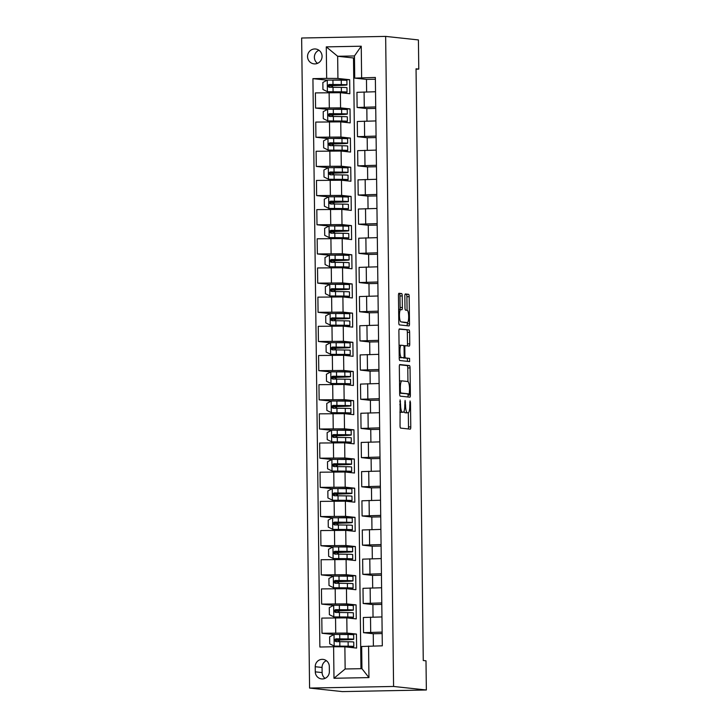 <?xml version="1.0" encoding="UTF-8"?>
<svg xmlns="http://www.w3.org/2000/svg" width="728" height="728" viewBox="0 0 728 728"><rect width="100%" height="100%" fill="white"/><g stroke="black" fill="none" stroke-linecap="round" stroke-linejoin="round"><path stroke-width="1.09" d="M400.109 399.854L400.045 425.762A2.293 0.537 88.9 0 0 400.609 428.11L410.264 429.156A2.293 0.537 88.9 0 0 410.283 429.156A2.293 0.537 88.9 0 0 410.774 426.917L410.474 402.575L410.064 400.928L409.764 405.642A7.335 1.711 88.9 0 1 408.19 412.794A7.335 1.711 88.9 0 1 408.135 412.794L407.334 412.703A7.335 1.711 88.9 0 1 405.523 405.187L405.096 400.391L404.777 405.105A7.335 1.711 88.9 0 1 403.203 412.257A7.335 1.711 88.9 0 1 403.148 412.257L402.347 412.166A7.335 1.711 88.9 0 1 400.536 404.65L400.109 399.854M307.544 56.575A7.471 7.262 -83.9 0 0 314.014 63.864A7.471 7.262 -83.9 0 0 322.076 56.293A7.471 7.262 -83.9 0 0 315.615 49.004A7.471 7.262 -83.9 0 0 307.544 56.575M318.928 50.25A7.471 7.262 -83.9 0 0 317.517 63.345M402.238 295.923A2.293 0.537 88.9 0 0 401.674 293.575L398.962 293.284A2.293 0.537 88.9 0 0 398.953 293.275A2.293 0.537 88.9 0 0 398.462 295.513L398.789 322.55A2.293 0.537 88.9 0 0 399.354 324.897L409 325.935A2.293 0.537 88.9 0 0 409.018 325.935A2.293 0.537 88.9 0 0 409.509 323.705L409.181 296.669A2.293 0.537 88.9 0 0 408.617 294.321L405.341 293.966A2.293 0.537 88.9 0 0 405.332 293.966A2.293 0.537 88.9 0 0 404.841 296.196L404.977 307.771A2.293 0.537 88.9 0 0 405.541 310.119L407.161 310.292A6.133 1.429 88.9 0 1 408.672 316.489A6.133 1.429 88.9 0 1 407.352 322.55A6.133 1.429 88.9 0 1 407.316 322.55L400.964 321.867A6.133 1.429 88.9 0 1 399.454 315.679A6.133 1.429 88.9 0 1 400.773 309.609A6.133 1.429 88.9 0 1 400.81 309.609L401.874 309.728A2.293 0.537 88.9 0 0 401.883 309.728A2.293 0.537 88.9 0 0 402.375 307.489L402.238 295.923L399.963 295.959A2.293 0.537 88.9 0 0 399.399 293.611L398.707 293.539M393.584 686.459L426.353 689.989L425.998 660.815L423.268 660.524L416.043 68.814L418.773 69.105L418.418 39.931L385.649 36.4L393.584 686.459L309.582 688.069L301.647 38.011L385.649 36.4M399.836 364.537A2.293 0.537 88.9 0 0 399.818 364.537A2.293 0.537 88.9 0 0 399.326 366.766L399.654 393.803A2.293 0.537 88.9 0 0 400.218 396.15L409.873 397.188A2.293 0.537 88.9 0 0 409.891 397.188A2.293 0.537 88.9 0 0 410.383 394.958L410.046 367.922A2.293 0.537 88.9 0 0 409.482 365.574L399.809 364.537M399.226 358.176L398.889 331.14A2.293 0.537 88.9 0 1 399.381 328.91A2.293 0.537 88.9 0 0 399.381 328.91L409.054 329.948A2.293 0.537 88.9 0 1 409.618 332.296L409.755 343.862A2.293 0.537 88.9 0 1 409.263 346.1A2.293 0.537 88.9 0 1 409.245 346.1L405.332 345.673A2.293 0.537 88.9 0 0 405.314 345.673A2.293 0.537 88.9 0 0 404.823 347.911L404.923 355.583A2.293 0.537 88.9 0 0 405.487 357.93L409.555 358.376L409.609 361.579L399.79 360.524A2.293 0.537 88.9 0 1 399.226 358.176M329.365 671.58L329.302 666.448A7.244 7.034 -83.9 0 0 323.041 659.386A7.244 7.034 -83.9 0 0 315.224 666.721L315.288 671.853A7.244 7.034 -83.9 0 0 321.558 678.915A7.244 7.034 -83.9 0 0 329.365 671.58M368.568 646.082L368.95 677.595L333.988 678.259L333.606 646.755L344.872 646.81L345.145 668.986L361.943 668.668L361.67 646.491L382.309 645.818L375.357 77.45L354.727 78.123L354.454 55.956L337.656 56.274L337.929 78.451L349.668 79.716L332.851 80.035M327.145 80.18L312.922 78.651L319.874 647.019L333.606 646.755M312.922 78.651L326.663 78.387L326.281 46.874L361.243 46.21L361.625 77.714M426.353 689.989L342.351 691.6L309.582 688.069M416.043 69.16L418.773 69.105M344.872 646.81L356.611 648.075L356.447 634.07L339.621 634.397M354.481 57.958L353.499 57.976L360.961 668.686M353.499 57.976L337.656 56.274L326.281 46.874M327.5 109.355L315.579 108.072L315.388 92.902L340.395 92.702L349.84 93.721L349.668 79.716M315.579 108.072L340.577 107.871L350.022 108.891L333.206 109.209M327.855 138.538L315.934 137.246L315.752 122.077L340.75 121.876L350.195 122.896L350.022 108.891M315.934 137.246L340.931 137.046L350.386 138.065L333.561 138.393M328.21 167.713L316.289 166.43L316.107 151.251L341.104 151.051L350.55 152.07L350.386 138.065M316.289 166.43L341.286 166.23L350.741 167.24L333.915 167.567M328.565 196.888L316.644 195.605L316.462 180.435L341.459 180.235L350.914 181.245L350.741 167.24M316.644 195.605L341.65 195.404L351.096 196.423L334.27 196.742M328.92 226.062L316.999 224.779L316.816 209.609L341.814 209.409L351.269 210.428L351.096 196.423M316.999 224.779L342.005 224.579L351.451 225.598L334.634 225.917M329.284 255.246L317.363 253.954L317.171 238.784L342.178 238.584L351.624 239.603L351.451 225.598M317.363 253.954L342.36 253.754L351.806 254.773L334.989 255.1M329.638 284.421L317.717 283.137L317.526 267.959L342.533 267.758L351.979 268.778L351.806 254.773M317.717 283.137L342.715 282.937L352.161 283.947L335.344 284.275M329.993 313.595L318.072 312.312L317.89 297.142L342.888 296.942L352.334 297.952L352.161 283.947M318.072 312.312L343.07 312.112L352.525 313.131L335.699 313.45M330.348 342.77L318.427 341.487L318.245 326.317L343.243 326.117L352.689 327.136L352.525 313.131M318.427 341.487L343.434 341.286L352.88 342.306L336.054 342.624M330.703 371.953L318.782 370.67L318.6 355.491L343.598 355.291L353.053 356.311L352.88 342.306M318.782 370.67L343.789 370.461L353.235 371.48L336.409 371.808M331.067 401.128L319.137 399.845L318.955 384.675L343.962 384.466L353.408 385.485L353.235 371.48M319.137 399.845L344.144 399.645L353.59 400.655L336.773 400.982M331.422 430.303L319.501 429.019L319.31 413.85L344.317 413.65L353.762 414.66L353.59 400.655M319.501 429.019L344.499 428.819L353.945 429.839L337.128 430.157M331.777 459.477L319.856 458.194L319.665 443.024L344.672 442.824L354.117 443.843L353.945 429.839M319.856 458.194L344.854 457.994L354.309 459.013L337.483 459.332M332.132 488.661L320.211 487.378L320.029 472.199L345.026 471.999L354.472 473.018L354.309 459.013M320.211 487.378L345.209 487.169L354.663 488.188L337.838 488.515M332.487 517.836L320.566 516.552L320.384 501.383L345.381 501.173L354.827 502.193L354.663 488.188M320.566 516.552L345.572 516.352L355.018 517.362L338.192 517.69M332.842 547.01L320.921 545.727L320.739 530.557L345.736 530.357L355.191 531.367L355.018 517.362M320.921 545.727L345.927 545.527L355.373 546.546L338.547 546.865M333.206 576.185L321.276 574.902L321.094 559.732L346.1 559.532L355.546 560.551L355.373 546.546M321.276 574.902L346.282 574.701L355.728 575.721L338.911 576.039M333.561 605.368L321.639 604.085L321.448 588.907L346.455 588.706L355.901 589.726L355.728 575.721M321.639 604.085L346.637 603.876L356.083 604.895L339.266 605.223M333.915 634.543L321.994 633.26L321.803 618.09L346.81 617.881L356.256 618.9L356.083 604.895M321.994 633.26L346.992 633.06L356.447 634.07M373.391 645.991L373.246 633.751L363.536 632.678L382.136 632.104M373.036 617.107L372.891 604.577L363.181 603.494L381.781 602.93M372.681 587.924L372.527 575.402L362.826 574.319L381.426 573.755M372.327 558.749L372.172 546.218L362.471 545.145L381.072 544.571M371.972 529.575L371.817 517.044L362.107 515.97L380.708 515.397M371.617 500.4L371.462 487.869L361.752 486.786L380.353 486.222M371.262 471.216L371.107 458.695L361.397 457.612L379.998 457.048M370.898 442.042L370.752 429.511L361.043 428.437L379.643 427.864M370.543 412.867L370.388 400.336L360.688 399.262L379.288 398.689M370.188 383.692L370.033 371.162L360.324 370.079L378.933 369.515M369.833 354.509L369.678 341.987L359.969 340.904L378.569 340.34M369.478 325.334L369.324 312.803L359.614 311.73L378.214 311.156M369.123 296.159L368.969 283.629L359.259 282.555L377.859 281.982M368.759 266.985L368.614 254.454L358.904 253.371L377.504 252.807M368.404 237.801L368.25 225.28L358.549 224.197L377.149 223.633M368.05 208.627L367.895 196.096L358.185 195.022L376.795 194.449M367.695 179.452L367.54 166.921L357.83 165.847L376.431 165.274M367.34 150.277L367.185 137.747L357.475 136.664L376.076 136.1M366.976 121.094L366.83 108.572L357.12 107.489L375.721 106.925M366.621 91.919L366.466 79.388L354.727 78.123M339.394 641.632L339.366 639.976M382.154 633.578L373.246 633.751M363.536 632.678L363.354 617.499L381.954 616.935M339.03 612.448L339.011 610.801M381.8 604.404L372.891 604.577M363.181 603.494L362.99 588.324L381.599 587.76M381.445 575.229L372.527 575.402M338.675 583.274L338.656 581.617M362.826 574.319L362.635 559.15L381.235 558.576M381.09 546.055L372.172 546.218M338.32 554.099L338.302 552.443M362.471 545.145L362.28 529.975L380.881 529.402M380.726 516.871L371.817 517.044M337.965 524.924L337.947 523.268M362.107 515.97L361.925 500.791L380.526 500.227M380.371 487.696L371.462 487.869M337.61 495.741L337.592 494.094M361.752 486.786L361.57 471.617L380.171 471.052M380.016 458.522L371.107 458.695M337.255 466.566L337.228 464.91M361.397 457.612L361.215 442.442L379.816 441.869M379.661 429.347L370.752 429.511M336.891 437.392L336.873 435.735M361.043 428.437L360.851 413.267L379.461 412.694M379.306 400.163L370.388 400.336M336.536 408.217L336.518 406.561M360.688 399.262L360.496 384.084L379.097 383.519M378.951 370.989L370.033 371.162M336.181 379.033L336.163 377.386M360.324 370.079L360.142 354.909L378.742 354.345M378.587 341.814L369.678 341.987M335.826 349.859L335.808 348.202M359.969 340.904L359.787 325.735L378.387 325.161M378.232 312.64L369.324 312.803M335.471 320.684L335.444 319.028M359.614 311.73L359.432 296.56L378.032 295.987M377.877 283.456L368.969 283.629M335.117 291.509L335.089 289.853M359.259 282.555L359.077 267.376L377.677 266.812M377.523 254.281L368.614 254.454M334.753 262.326L334.734 260.679M358.904 253.371L358.713 238.202L377.313 237.637M377.168 225.107L368.25 225.28M334.398 233.151L334.38 231.495M358.549 224.197L358.358 209.027L376.958 208.454M376.813 195.932L367.895 196.096M334.043 203.977L334.025 202.32M358.185 195.022L358.003 179.852L376.604 179.279M376.449 166.748L367.54 166.921M333.688 174.802L333.67 173.146M357.83 165.847L357.648 150.669L376.249 150.105M376.094 137.574L367.185 137.747M333.333 145.618L333.306 143.971M357.475 136.664L357.293 121.494L375.894 120.93M375.739 108.399L366.83 108.572M332.969 116.444L332.951 114.787M357.12 107.489L356.938 92.32L375.539 91.746M375.384 79.225L366.466 79.388M337.929 78.451L326.663 78.387M332.614 87.269L332.596 85.613M345.145 668.986L333.988 678.259M361.943 668.668L368.95 677.595M361.243 46.21L354.454 55.956M326.353 660.669A7.244 7.034 -83.9 0 0 322.058 667.449L322.122 672.59A7.244 7.034 -83.9 0 0 325.07 678.369M399.881 412.148A7.335 1.711 88.9 0 0 400.072 412.212L402.347 412.166M400.982 412.294A7.335 1.711 88.9 0 1 400.928 412.303A7.335 1.711 88.9 0 1 400.882 412.294L400.072 412.212M404.04 411.256A7.335 1.711 88.9 0 0 405.059 412.749L407.334 412.703M405.969 412.831A7.335 1.711 88.9 0 1 405.915 412.84A7.335 1.711 88.9 0 1 405.869 412.831L405.059 412.749M408.253 428.938A2.293 0.537 88.9 0 0 408.499 426.963L408.326 412.767M407.944 381.581L407.78 367.968A2.293 0.537 88.9 0 0 407.216 365.62L399.581 364.792M407.862 396.969A2.293 0.537 88.9 0 0 408.108 395.004L408.099 393.939M400.382 391.364L400.773 393.011L409.254 393.921L409.555 389.034A7.335 1.711 88.9 0 0 407.753 381.518L401.965 380.89A7.335 1.711 88.9 0 0 401.911 380.89A7.335 1.711 88.9 0 0 400.336 388.042L400.382 391.364L399.627 391.373M409.254 393.921L399.654 393.175M401.865 380.899L399.69 380.935A7.335 1.711 88.9 0 0 399.645 380.935A7.335 1.711 88.9 0 0 399.499 380.962M399.144 329.165L409.054 329.948M407.234 345.882A2.293 0.537 88.9 0 0 407.489 343.907L407.343 332.341A2.293 0.537 88.9 0 0 406.779 329.993M402.994 357.748A2.293 0.537 88.9 0 0 403.212 357.976L409.555 358.376M407.534 361.361L407.289 358.413M401.274 345.236A6.133 1.429 88.9 0 0 401.228 345.236A6.133 1.429 88.9 0 0 399.918 351.305A6.133 1.429 88.9 0 0 401.419 357.494L403.658 357.739A2.293 0.537 88.9 0 0 403.676 357.739A2.293 0.537 88.9 0 0 404.167 355.501L404.076 347.829A2.293 0.537 88.9 0 0 403.512 345.481L401.274 345.236M401.41 357.785L401.392 357.785A2.293 0.537 88.9 0 0 401.419 357.785A2.293 0.537 88.9 0 0 401.41 357.785L399.217 357.548L401.419 357.494M399.799 309.627A2.293 0.537 88.9 0 0 400.109 307.534L399.963 295.959M405.132 322.595A6.133 1.429 88.9 0 1 405.087 322.595A6.133 1.429 88.9 0 1 405.041 322.595L400.964 321.867M407.07 310.283L406.906 296.715A2.293 0.537 88.9 0 0 406.342 294.367L405.087 294.23M406.988 325.716A2.293 0.537 88.9 0 0 407.243 323.751L407.225 322.559M337.565 640.085L344.535 639.83A17.863 0.519 179.3 0 0 353.717 639.266L353.662 634.825A17.863 0.519 -0.7 0 0 348.029 634.525L334.143 634.425L329.629 636.845L329.711 643.843L334.279 646.091L348.166 646.191A17.863 0.519 -0.7 0 1 353.808 646.5A17.863 0.519 -0.7 0 1 346.601 647.001M334.279 646.091L350.769 646.537L345.818 646.919M353.717 639.266A17.863 0.519 179.3 0 0 348.084 638.957L335.963 638.829C334.134 639.785 334.152 640.722 335.999 641.632L348.111 641.759A17.863 0.519 -0.7 0 1 353.753 642.06L353.808 646.5M337.565 640.158L338.447 640.249L338.793 641.623M335.826 641.423L335.271 640.285M335.299 640.03L343.061 639.766L343.052 639.002M336.782 641.714C334.862 640.795 334.853 639.866 336.746 638.92L350.678 639.302L343.061 639.766M337.21 610.901L344.18 610.646A17.863 0.519 179.3 0 0 353.362 610.082L353.308 605.65A17.863 0.519 -0.7 0 0 347.675 605.341L333.779 605.241L329.274 607.662L329.356 614.669L333.925 616.916L347.811 617.016A17.863 0.519 -0.7 0 1 353.444 617.326A17.863 0.519 -0.7 0 1 345.991 617.835M333.925 616.916L350.414 617.362L344.162 617.781M353.362 610.082A17.863 0.519 179.3 0 0 347.729 609.782L335.608 609.655C333.779 610.61 333.788 611.547 335.644 612.457L347.757 612.585A17.863 0.519 -0.7 0 1 353.389 612.885L353.444 617.326M337.21 610.974L338.092 611.074L338.438 612.448M335.471 612.239L334.916 611.101M334.944 610.856L342.706 610.592L342.697 609.827M336.427 612.539C334.507 611.62 334.498 610.683 336.391 609.736L350.323 610.128L342.706 610.592M336.846 581.727L343.825 581.472A17.863 0.519 179.3 0 0 352.998 580.908L352.953 576.476A17.863 0.519 -0.7 0 0 347.311 576.167L333.424 576.066L328.91 578.487L329.001 585.494L333.57 587.742L347.456 587.842A17.863 0.519 -0.7 0 1 353.089 588.142A17.863 0.519 -0.7 0 1 345.636 588.652M333.57 587.742L350.059 588.178L343.807 588.606M352.998 580.908A17.863 0.519 179.3 0 0 347.365 580.598L335.253 580.48C333.424 581.435 333.433 582.364 335.289 583.274L347.402 583.401A17.863 0.519 -0.7 0 1 353.034 583.71L353.089 588.142M336.846 581.799L337.737 581.9L338.083 583.274M335.117 583.064L334.552 581.927M334.589 581.681L342.351 581.417L342.342 580.644M336.072 583.365C334.152 582.445 334.143 581.508 336.036 580.562L349.968 580.944L342.351 581.417M336.491 552.552L343.47 552.297A17.863 0.519 179.3 0 0 352.643 551.733L352.589 547.301A17.863 0.519 -0.7 0 0 346.956 546.992L333.069 546.892L328.555 549.312L328.647 556.31L333.215 558.558L347.101 558.658A17.863 0.519 -0.7 0 1 352.734 558.967A17.863 0.519 -0.7 0 1 345.281 559.477M333.215 558.558L349.695 559.004L343.452 559.432M352.643 551.733A17.863 0.519 179.3 0 0 347.01 551.424L334.898 551.296C333.069 552.261 333.078 553.189 334.925 554.099L347.047 554.226A17.863 0.519 -0.7 0 1 352.68 554.536L352.734 558.967M336.491 552.625L337.382 552.716L337.719 554.09M334.762 553.89L334.197 552.752M334.225 552.506L341.996 552.234L341.987 551.469M335.717 554.19C333.797 553.271 333.779 552.334 335.681 551.387L349.613 551.769L341.996 552.234M336.136 523.377L343.115 523.114A17.863 0.519 179.3 0 0 352.288 522.558L352.234 518.118A17.863 0.519 -0.7 0 0 346.601 517.817L332.605 517.772L328.201 520.138L328.283 527.136L332.86 529.383L346.746 529.484A17.863 0.519 -0.7 0 1 352.379 529.793A17.863 0.519 -0.7 0 1 344.926 530.303M332.86 529.383L349.34 529.829L343.097 530.257M352.288 522.558A17.863 0.519 179.3 0 0 346.655 522.249L334.534 522.122C332.714 523.077 332.723 524.014 334.571 524.924L346.692 525.052A17.863 0.519 -0.7 0 1 352.325 525.352L352.379 529.793M336.136 523.45L337.019 523.541L337.364 524.915M334.407 524.706L333.843 523.578M333.87 523.323L341.641 523.059L341.632 522.295M335.362 525.006C333.433 524.087 333.424 523.159 335.326 522.204L349.258 522.595L341.641 523.059M335.781 494.194L342.761 493.939A17.863 0.519 179.3 0 0 351.933 493.375L351.879 488.943A17.863 0.519 -0.7 0 0 346.246 488.634L332.359 488.534L327.846 490.954L327.928 497.961L332.496 500.209L346.392 500.309A17.863 0.519 -0.7 0 1 352.024 500.618A17.863 0.519 -0.7 0 1 344.572 501.128M332.496 500.209L348.985 500.655L342.742 501.073M351.933 493.375A17.863 0.519 179.3 0 0 346.3 493.074L334.179 492.947C332.35 493.903 332.368 494.84 334.216 495.75L346.337 495.877A17.863 0.519 -0.7 0 1 351.97 496.178L352.024 500.618M335.781 494.267L336.664 494.367L337.009 495.741M334.043 495.531L333.488 494.394M333.515 494.148L341.277 493.884L341.268 493.12M334.998 495.832C333.078 494.913 333.069 493.975 334.971 493.029L348.894 493.411L341.277 493.884M335.426 465.019L342.397 464.764A17.863 0.519 179.3 0 0 351.579 464.2L351.524 459.768A17.863 0.519 -0.7 0 0 345.891 459.459L332.004 459.359L327.491 461.779L327.573 468.786L332.141 471.034L346.028 471.134A17.863 0.519 -0.7 0 1 351.66 471.435A17.863 0.519 -0.7 0 1 344.217 471.944M332.141 471.034L348.63 471.471L342.378 471.899M351.579 464.2A17.863 0.519 179.3 0 0 345.946 463.891L333.824 463.772C331.995 464.728 332.014 465.656 333.861 466.566L345.973 466.694A17.863 0.519 -0.7 0 1 351.615 467.003L351.66 471.435M335.426 465.092L336.309 465.192L336.654 466.566M333.688 466.357L333.133 465.219M333.16 464.974L340.922 464.71L340.913 463.936M334.643 466.657C332.723 465.738 332.714 464.801 334.607 463.854L348.539 464.236L340.922 464.71M335.062 435.844L342.042 435.59A17.863 0.519 179.3 0 0 351.224 435.026L351.169 430.594A17.863 0.519 -0.7 0 0 345.536 430.284L331.64 430.184L327.136 432.605L327.218 439.603L331.786 441.851L345.673 441.951A17.863 0.519 -0.7 0 1 351.305 442.26A17.863 0.519 -0.7 0 1 343.853 442.77M331.786 441.851L348.275 442.296L342.024 442.724M351.224 435.026A17.863 0.519 179.3 0 0 345.591 434.716L333.469 434.589C331.64 435.553 331.649 436.481 333.506 437.392L345.618 437.519A17.863 0.519 -0.7 0 1 351.251 437.828L351.305 442.26M335.071 435.917L335.954 436.008L336.3 437.382M333.333 437.182L332.778 436.045M332.805 435.799L340.567 435.526L340.558 434.762M334.289 437.483C332.368 436.563 332.359 435.626 334.252 434.68L348.184 435.062L340.567 435.526M334.707 406.67L341.687 406.406A17.863 0.519 179.3 0 0 350.86 405.851L350.805 401.41A17.863 0.519 -0.7 0 0 345.172 401.11L331.286 401.01L326.772 403.43L326.863 410.428L331.431 412.676L345.318 412.776A17.863 0.519 -0.7 0 1 350.951 413.085A17.863 0.519 -0.7 0 1 343.498 413.595M331.431 412.676L347.92 413.122L341.669 413.55M350.86 405.851A17.863 0.519 179.3 0 0 345.227 405.541L333.115 405.414C331.286 406.37 331.295 407.307 333.142 408.217L345.263 408.344A17.863 0.519 -0.7 0 1 350.896 408.645L350.951 413.085M334.707 406.743L335.599 406.834L335.936 408.208M332.978 407.999L332.414 406.87M332.45 406.615L340.213 406.351L340.204 405.587M333.934 408.299C332.014 407.38 331.995 406.452 333.897 405.496L347.829 405.887L340.213 406.351M334.352 377.486L341.332 377.231A17.863 0.519 179.3 0 0 350.505 376.667L350.45 372.236A17.863 0.519 -0.7 0 0 344.817 371.926L330.931 371.826L326.417 374.247L326.508 381.254L331.076 383.501L344.963 383.601A17.863 0.519 -0.7 0 1 350.596 383.911A17.863 0.519 -0.7 0 1 343.143 384.42M331.076 383.501L347.556 383.947L341.314 384.366M350.505 376.667A17.863 0.519 179.3 0 0 344.872 376.367L332.76 376.24C330.931 377.195 330.94 378.132 332.787 379.042L344.908 379.17A17.863 0.519 -0.7 0 1 350.541 379.47L350.596 383.911M334.352 377.559L335.244 377.659L335.581 379.033M332.623 378.824L332.059 377.686M332.086 377.441L339.858 377.177L339.849 376.412M333.579 379.124C331.659 378.205 331.64 377.268 333.542 376.321L347.474 376.704L339.858 377.177M333.997 348.312L340.977 348.057A17.863 0.519 179.3 0 0 350.15 347.493L350.095 343.061A17.863 0.519 -0.7 0 0 344.462 342.751L330.576 342.651L326.062 345.072L326.144 352.079L330.721 354.327L344.608 354.427A17.863 0.519 -0.7 0 1 350.241 354.727A17.863 0.519 -0.7 0 1 342.788 355.237M330.721 354.327L347.201 354.764L340.959 355.191M350.15 347.493A17.863 0.519 179.3 0 0 344.517 347.183L332.396 347.065C330.576 348.02 330.585 348.949 332.432 349.859L344.553 349.986A17.863 0.519 -0.7 0 1 350.186 350.295L350.241 354.727M333.997 348.384L334.88 348.485L335.226 349.859M332.268 349.649L331.704 348.512M331.731 348.266L339.494 348.002L339.485 347.229M333.224 349.95C331.295 349.031 331.286 348.093 333.187 347.147L347.11 347.529L339.494 348.002M333.642 319.137L340.622 318.882A17.863 0.519 179.3 0 0 349.795 318.318L349.74 313.886A17.863 0.519 -0.7 0 0 344.107 313.577L330.221 313.477L325.707 315.897L325.789 322.895L330.357 325.143L344.253 325.243A17.863 0.519 -0.7 0 1 349.886 325.553A17.863 0.519 -0.7 0 1 342.433 326.062M330.357 325.143L346.846 325.589L340.604 326.017M349.795 318.318A17.863 0.519 179.3 0 0 344.162 318.009L332.041 317.881C330.212 318.846 330.23 319.774 332.077 320.684L344.198 320.811A17.863 0.519 -0.7 0 1 349.831 321.121L349.886 325.553M333.642 319.21L334.525 319.301L334.871 320.675M331.904 320.475L331.349 319.337M331.376 319.091L339.139 318.819L339.13 318.054M332.86 320.775C330.94 319.856 330.931 318.919 332.833 317.972L346.756 318.354L339.139 318.819M333.288 289.962L340.258 289.699A17.863 0.519 179.3 0 0 349.44 289.143L349.385 284.703A17.863 0.519 -0.7 0 0 343.752 284.402L329.866 284.302L325.352 286.723L325.434 293.721L330.002 295.968L343.889 296.069A17.863 0.519 -0.7 0 1 349.522 296.378A17.863 0.519 -0.7 0 1 342.078 296.887M330.002 295.968L346.492 296.414L340.24 296.842M349.44 289.143A17.863 0.519 179.3 0 0 343.807 288.834L331.686 288.707C329.857 289.662 329.866 290.599 331.722 291.509L343.834 291.637A17.863 0.519 -0.7 0 1 349.467 291.937L349.522 296.378M333.288 290.035L334.17 290.126L334.516 291.5M331.549 291.291L330.994 290.163M331.022 289.908L338.784 289.644L338.775 288.88M332.505 291.591C330.585 290.672 330.576 289.744 332.469 288.789L346.401 289.18L338.784 289.644M332.924 260.779L339.903 260.524A17.863 0.519 179.3 0 0 349.085 259.96L349.031 255.528A17.863 0.519 -0.7 0 0 343.398 255.219L329.502 255.119L324.997 257.539L325.079 264.546L329.648 266.794L343.534 266.894A17.863 0.519 -0.7 0 1 349.167 267.203A17.863 0.519 -0.7 0 1 341.714 267.713M329.648 266.794L346.137 267.24L339.885 267.658M349.085 259.96A17.863 0.519 179.3 0 0 343.443 259.659L331.331 259.532C329.502 260.488 329.511 261.425 331.367 262.335L343.479 262.453A17.863 0.519 -0.7 0 1 349.112 262.762L349.167 267.203M332.933 260.851L333.815 260.952L334.161 262.326M331.195 262.116L330.639 260.979M330.667 260.733L338.429 260.469L338.42 259.705M332.15 262.417C330.23 261.498 330.221 260.56 332.114 259.614L346.046 259.996L338.429 260.469M332.569 231.604L339.548 231.349A17.863 0.519 179.3 0 0 348.721 230.785L348.666 226.353A17.863 0.519 -0.7 0 0 343.034 226.044L329.147 225.944L324.633 228.364L324.724 235.371L329.293 237.619L343.179 237.719A17.863 0.519 -0.7 0 1 348.812 238.02A17.863 0.519 -0.7 0 1 341.359 238.529M329.293 237.619L345.773 238.056L339.53 238.484M348.721 230.785A17.863 0.519 179.3 0 0 343.088 230.476L330.976 230.357C329.147 231.313 329.156 232.241 331.003 233.151L343.125 233.279A17.863 0.519 -0.7 0 1 348.757 233.588L348.812 238.02M332.569 231.677L333.46 231.777L333.797 233.151M330.84 232.942L330.275 231.804M330.312 231.559L338.074 231.295L338.065 230.521M331.795 233.242C329.875 232.323 329.857 231.386 331.759 230.439L345.691 230.822L338.074 231.295M332.214 202.429L339.193 202.175A17.863 0.519 179.3 0 0 348.366 201.611L348.312 197.179A17.863 0.519 -0.7 0 0 342.679 196.869L328.792 196.769L324.279 199.19L324.37 206.188L328.938 208.436L342.824 208.536A17.863 0.519 -0.7 0 1 348.457 208.845A17.863 0.519 -0.7 0 1 341.004 209.355M328.938 208.436L345.418 208.881L339.175 209.309M348.366 201.611A17.863 0.519 179.3 0 0 342.733 201.301L330.621 201.174C328.792 202.129 328.801 203.067 330.649 203.977L342.77 204.104A17.863 0.519 -0.7 0 1 348.403 204.413L348.457 208.845M332.214 202.502L333.096 202.593L333.442 203.967M330.485 203.767L329.921 202.63M329.948 202.384L337.719 202.111L337.71 201.347M331.44 204.067C329.52 203.148 329.502 202.211 331.404 201.265L345.336 201.647L337.719 202.111M331.859 173.255L338.839 172.991A17.863 0.519 179.3 0 0 348.011 172.436L347.957 167.995A17.863 0.519 -0.7 0 0 342.324 167.695L328.319 167.649L323.924 170.015L324.006 177.013L328.583 179.261L342.469 179.361A17.863 0.519 -0.7 0 1 348.102 179.67A17.863 0.519 -0.7 0 1 340.649 180.18M328.583 179.261L345.063 179.707L338.82 180.135M348.011 172.436A17.863 0.519 179.3 0 0 342.378 172.127L330.257 171.999C328.437 172.955 328.446 173.892 330.294 174.802L342.415 174.929A17.863 0.519 -0.7 0 1 348.048 175.23L348.102 179.67M331.859 173.328L332.741 173.419L333.087 174.793M330.121 174.583L329.566 173.455M329.593 173.2L337.355 172.936L337.346 172.172M331.076 174.884C329.156 173.965 329.147 173.037 331.049 172.081L344.972 172.472L337.355 172.936M331.504 144.071L338.484 143.816A17.863 0.519 179.3 0 0 347.656 143.252L347.602 138.821A17.863 0.519 -0.7 0 0 341.969 138.511L328.082 138.411L323.569 140.832L323.651 147.839L328.219 150.086L342.105 150.186A17.863 0.519 -0.7 0 1 347.747 150.496A17.863 0.519 -0.7 0 1 340.295 151.005M328.219 150.086L344.708 150.532L338.456 150.951M347.656 143.252A17.863 0.519 179.3 0 0 342.024 142.952L329.902 142.825C328.073 143.78 328.091 144.717 329.939 145.627L342.06 145.746A17.863 0.519 -0.7 0 1 347.693 146.055L347.747 150.496M331.504 144.144L332.387 144.244L332.732 145.618M329.766 145.409L329.211 144.271M329.238 144.026L337 143.762L336.991 142.997M330.721 145.709C328.801 144.79 328.792 143.853 330.694 142.906L344.617 143.289L337 143.762M331.149 114.897L338.12 114.642A17.863 0.519 179.3 0 0 347.301 114.078L347.247 109.646A17.863 0.519 -0.7 0 0 341.614 109.337L327.727 109.236L323.214 111.657L323.296 118.664L327.864 120.912L341.751 121.012A17.863 0.519 -0.7 0 1 347.383 121.312A17.863 0.519 -0.7 0 1 339.94 121.822M327.864 120.912L344.353 121.349L338.101 121.776M347.301 114.078A17.863 0.519 179.3 0 0 341.669 113.768L329.547 113.65C327.718 114.605 327.727 115.534 329.584 116.444L341.696 116.571A17.863 0.519 -0.7 0 1 347.329 116.88L347.383 121.312M331.149 114.969L332.032 115.07L332.377 116.444M329.411 116.234L328.856 115.097M328.883 114.851L336.645 114.587L336.636 113.814M330.366 116.535C328.446 115.615 328.437 114.678 330.33 113.732L344.262 114.114L336.645 114.587M330.785 85.722L337.765 85.467A17.863 0.519 179.3 0 0 346.947 84.903L346.892 80.471A17.863 0.519 -0.7 0 0 341.25 80.162L327.363 80.062L322.85 82.482L322.941 89.48L327.509 91.728L341.396 91.828A17.863 0.519 -0.7 0 1 347.029 92.138A17.863 0.519 -0.7 0 1 339.576 92.647M327.509 91.728L343.998 92.174L337.746 92.602M346.947 84.903A17.863 0.519 179.3 0 0 341.305 84.594L329.192 84.466C327.363 85.422 327.373 86.359 329.229 87.269L341.341 87.396A17.863 0.519 -0.7 0 1 346.974 87.706L347.029 92.138M330.785 85.795L331.677 85.886L332.023 87.26M329.056 87.06L328.501 85.922M328.528 85.677L336.291 85.403L336.281 84.639M330.012 87.351C328.091 86.441 328.082 85.504 329.975 84.557L343.907 84.939L336.291 85.403M340.395 92.702L340.577 107.871M340.75 121.876L340.931 137.046M341.104 151.051L341.286 166.23M341.459 180.235L341.65 195.404M341.814 209.409L342.005 224.579M342.178 238.584L342.36 253.754M342.533 267.758L342.715 282.937M342.888 296.942L343.07 312.112M343.243 326.117L343.434 341.286M343.598 355.291L343.789 370.461M343.962 384.466L344.144 399.645M344.317 413.65L344.499 428.819M344.672 442.824L344.854 457.994M345.026 471.999L345.209 487.169M345.381 501.173L345.572 516.352M345.736 530.357L345.927 545.527M346.1 559.532L346.282 574.701M346.455 588.706L346.637 603.876M346.81 617.881L346.992 633.06M370.507 617.153L370.689 632.323M335.544 617.826L335.726 632.996M335.189 588.643L335.371 603.821M370.152 587.978L370.334 603.148M334.834 559.468L335.017 574.638M369.797 558.804L369.979 573.973M334.471 530.293L334.662 545.463M369.442 529.62L369.624 544.799M334.116 501.119L334.307 516.288M369.078 500.445L369.269 515.615M333.761 471.935L333.943 487.114M368.723 471.271L368.914 486.44M333.406 442.761L333.588 457.93M368.368 442.096L368.55 457.266M333.051 413.586L333.233 428.756M368.013 412.913L368.195 428.091M332.687 384.411L332.878 399.581M367.658 383.738L367.84 398.908M332.332 355.228L332.523 370.406M367.294 354.563L367.485 369.733M331.977 326.053L332.168 341.223M366.939 325.389L367.13 340.558M331.622 296.878L331.804 312.048M366.584 296.205L366.766 311.384M331.267 267.704L331.449 282.874M366.23 267.03L366.411 282.2M330.912 238.52L331.094 253.699M365.875 237.856L366.057 253.026M330.548 209.346L330.74 224.515M365.52 208.681L365.702 223.851M330.194 180.171L330.385 195.341M365.156 179.498L365.347 194.676M329.839 150.996L330.021 166.166M364.801 150.323L364.992 165.493M329.484 121.813L329.666 136.991M364.446 121.148L364.628 136.318M329.129 92.638L329.311 107.808M364.091 91.974L364.273 107.143M322.122 672.59L315.288 671.853M322.058 667.449L315.224 666.721M399.79 404.668L400.536 404.65M400.882 412.294L403.148 412.257M404.741 402.056L405.487 402.038M404.777 405.205L405.523 405.187M405.869 412.831L408.135 412.794M409.728 402.593L410.474 402.575M408.499 426.963L410.774 426.917M399.754 401.519L400.5 401.501M407.216 365.62L409.482 365.574M407.78 367.968L410.046 367.922M408.108 395.004L410.383 394.958M399.645 393.029L400.773 393.011M406.97 393.966L409.245 393.921M399.59 388.051L400.336 388.042M407.343 332.341L409.618 332.296M407.489 343.907L409.755 343.862M403.731 345.709L405.305 345.682L403.731 345.709M404.076 347.92L404.823 347.911M404.167 355.601L404.923 355.583M403.212 357.976L405.487 357.93M401.228 345.236L399.062 345.281L401.192 345.245M400.109 307.534L402.375 307.489M398.635 309.655L400.728 309.609M405.041 322.595L407.316 322.55M406.342 294.367L408.617 294.321M406.906 296.715L409.181 296.669M407.243 323.751L409.509 323.705M399.399 293.611L401.674 293.575M334.025 634.479L334.17 646.036M348.111 641.759L348.166 646.191M343.152 646.801L343.143 646.236M338.839 646.783L338.829 646.173M338.757 639.885L338.738 638.938M348.029 634.525L348.084 638.957M339.794 641.632L339.849 646.073M339.712 634.397L339.767 638.829M336.746 638.92L335.963 638.829M338.447 640.249L335.499 640.303M333.67 605.305L333.815 616.862M347.757 612.585L347.811 617.016M342.797 617.772L342.788 617.062M338.484 617.781L338.474 616.998M338.393 610.71L338.384 609.764M347.675 605.341L347.729 609.782M339.439 612.457L339.494 616.889M339.357 605.223L339.412 609.655M336.391 609.736L335.608 609.655M338.092 611.074L335.144 611.129M333.315 576.13L333.451 587.678M347.402 583.401L347.456 587.842M342.442 588.597L342.433 587.887M338.129 588.606L338.12 587.824M338.038 581.535L338.029 580.58M347.311 576.167L347.365 580.598M339.084 583.283L339.139 587.714M338.993 576.048L339.048 580.48M336.036 580.562L335.253 580.48M337.737 581.9L334.78 581.954M332.96 546.956L333.096 558.503M347.047 554.226L347.101 558.658M342.078 559.413L342.069 558.704M337.774 559.423L337.756 558.64M337.683 552.361L337.674 551.405M346.956 546.992L347.01 551.424M338.729 554.099L338.784 558.54M338.638 546.865L338.693 551.305M335.681 551.387L334.898 551.296M337.382 552.716L334.425 552.78M332.605 517.772L332.741 529.329M346.692 525.052L346.746 529.484M341.723 530.239L341.714 529.529M337.41 530.248L337.401 529.465M337.328 523.177L337.319 522.231M346.601 517.817L346.655 522.249M338.374 524.924L338.429 529.365M338.283 517.69L338.338 522.122M335.326 522.204L334.534 522.122M337.019 523.541L334.07 523.596M332.241 488.597L332.387 500.154M346.337 495.877L346.392 500.309M341.368 501.064L341.359 500.354M337.055 501.073L337.046 500.291M336.973 494.003L336.955 493.056M346.246 488.634L346.3 493.074M338.019 495.75L338.074 500.181M337.929 488.515L337.983 492.947M334.971 493.029L334.179 492.947M336.664 494.367L333.715 494.421M331.886 459.423L332.032 470.97M345.973 466.694L346.028 471.134M341.013 471.89L341.004 471.18M336.7 471.899L336.691 471.116M336.618 464.828L336.6 463.873M345.891 459.459L345.946 463.891M337.656 466.575L337.71 471.007M337.574 459.341L337.628 463.772M334.607 463.854L333.824 463.772M336.309 465.192L333.36 465.247M331.531 430.248L331.677 441.796M345.618 437.519L345.673 441.951M340.659 442.706L340.649 441.996M336.345 442.715L336.336 441.932M336.254 435.653L336.245 434.698M345.536 430.284L345.591 434.716M337.301 437.392L337.355 441.832M337.219 430.157L337.273 434.598M334.252 434.68L333.469 434.589M335.954 436.008L333.005 436.072M331.176 401.064L331.313 412.621M345.263 408.344L345.318 412.776M340.295 413.531L340.295 412.822M335.99 413.54L335.981 412.758M335.899 406.47L335.89 405.523M345.172 401.11L345.227 405.541M336.946 408.217L337 412.649M336.855 400.982L336.909 405.414M333.897 405.496L333.115 405.414M335.599 406.834L332.641 406.888M330.821 371.89L330.958 383.447M344.908 379.17L344.963 383.601M339.94 384.357L339.93 383.647M335.635 384.366L335.617 383.583M335.544 377.295L335.535 376.349M344.817 371.926L344.872 376.367M336.591 379.042L336.645 383.474M336.5 371.808L336.554 376.24M333.542 376.321L332.76 376.24M335.244 377.659L332.286 377.714M330.466 342.715L330.603 354.263M344.553 349.986L344.608 354.427M339.585 355.182L339.576 354.472M335.271 355.191L335.262 354.409M335.189 348.121L335.18 347.165M344.462 342.751L344.517 347.183M336.236 349.868L336.291 354.299M336.145 342.624L336.2 347.065M333.187 347.147L332.396 347.065M334.88 348.485L331.932 348.539M330.103 313.541L330.248 325.088M344.198 320.811L344.253 325.243M339.23 325.998L339.221 325.289M334.916 326.007L334.907 325.225M334.834 318.946L334.816 317.99M344.107 313.577L344.162 318.009M335.881 320.684L335.936 325.125M335.79 313.45L335.845 317.89M332.833 317.972L332.041 317.881M334.525 319.301L331.577 319.365M329.748 284.357L329.893 295.914M343.834 291.637L343.889 296.069M338.875 296.824L338.866 296.114M334.561 296.833L334.552 296.05M334.471 289.762L334.461 288.816M343.752 284.402L343.807 288.834M335.517 291.509L335.572 295.941M335.435 284.275L335.49 288.707M332.469 288.789L331.686 288.707M334.17 290.126L331.222 290.181M329.393 255.182L329.529 266.739M343.479 262.453L343.534 266.894M338.52 267.649L338.511 266.939M334.207 267.658L334.197 266.876M334.116 260.588L334.106 259.641M343.398 255.219L343.443 259.659M335.162 262.335L335.217 266.767M335.08 255.1L335.126 259.532M332.114 259.614L331.331 259.532M333.815 260.952L330.867 261.006M329.038 226.008L329.174 237.556M343.125 233.279L343.179 237.719M338.156 238.475L338.147 237.765M333.852 238.484L333.843 237.701M333.761 231.413L333.752 230.458M343.034 226.044L343.088 230.476M334.807 233.16L334.862 237.592M334.716 225.917L334.771 230.357M331.759 230.439L330.976 230.357M333.46 231.777L330.503 231.832M328.683 196.824L328.819 208.381M342.77 204.104L342.824 208.536M337.801 209.291L337.792 208.581M333.488 209.3L333.479 208.517M333.406 202.238L333.397 201.283M342.679 196.869L342.733 201.301M334.452 203.977L334.507 208.417M334.361 196.742L334.416 201.183M331.404 201.265L330.621 201.174M333.096 202.593L330.148 202.657M328.319 167.649L328.464 179.206M342.415 174.929L342.469 179.361M337.446 180.116L337.437 179.407M333.133 180.125L333.124 179.343M333.051 173.055L333.042 172.108M342.324 167.695L342.378 172.127M334.097 174.802L334.152 179.234M334.006 167.567L334.061 171.999M331.049 172.081L330.257 171.999M332.741 173.419L329.793 173.473M327.964 138.475L328.11 150.032M342.06 145.746L342.105 150.186M337.091 150.942L337.082 150.232M332.778 150.951L332.769 150.168M332.696 143.88L332.678 142.934M341.969 138.511L342.024 142.952M333.743 145.627L333.788 150.059M333.651 138.393L333.706 142.825M330.694 142.906L329.902 142.825M332.387 144.244L329.438 144.299M327.609 109.3L327.755 120.848M341.696 116.571L341.751 121.012M336.736 121.767L336.727 121.057M332.423 121.776L332.414 120.984M332.332 114.706L332.323 113.75M341.614 109.337L341.669 113.768M333.379 116.453L333.433 120.884M333.297 109.209L333.351 113.65M330.33 113.732L329.547 113.65M332.032 115.07L329.083 115.124M327.254 80.116L327.391 91.673M341.341 87.396L341.396 91.828M336.382 92.583L336.372 91.874M332.068 92.593L332.059 91.81M331.977 85.531L331.968 84.575M341.25 80.162L341.305 84.594M333.024 87.269L333.078 91.71M332.933 80.035L332.987 84.475M329.975 84.557L329.192 84.466M331.677 85.886L328.719 85.95M400.928 412.303L403.203 412.257M405.915 412.84L408.19 412.794M399.645 380.935L401.911 380.89M398.626 309.646L400.773 309.609M405.087 322.595L407.352 322.55M334.443 646.109L334.452 646.755M334.088 616.935L334.106 617.854M333.733 587.76L333.743 588.67M333.379 558.576L333.388 559.495M333.024 529.402L333.033 530.321M332.669 500.227L332.678 501.146M332.305 471.052L332.323 471.962M331.95 441.869L331.959 442.788M331.595 412.694L331.604 413.613M331.24 383.519L331.249 384.439M330.885 354.345L330.894 355.255M330.53 325.161L330.539 326.08M330.166 295.987L330.184 296.906M329.811 266.812L329.82 267.731M329.456 237.637L329.466 238.547M329.101 208.454L329.111 209.373M328.747 179.279L328.756 180.198M328.392 150.105L328.401 151.024M328.028 120.93L328.046 121.84M327.673 91.746L327.682 92.665"/></g></svg>
